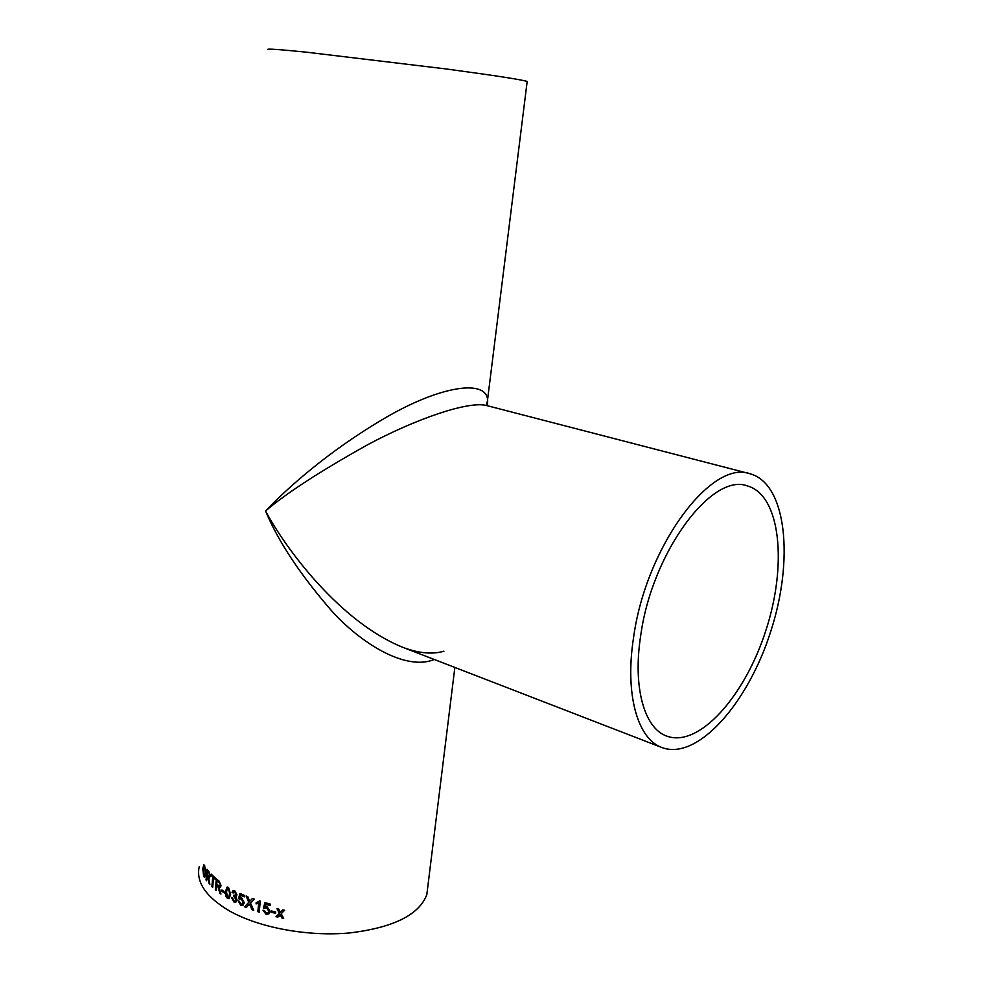 <?xml version="1.0" encoding="UTF-8"?>
<svg xmlns="http://www.w3.org/2000/svg" width="983" height="983" viewBox="0 0 983 983"><rect width="100%" height="100%" fill="white"/><g stroke="black" fill="none" stroke-linecap="round" stroke-linejoin="round"><path stroke-width="1.47" d="M199.205 866.687C195.887 882.255 206.012 897.037 229.567 910.995C259.254 927.768 308.121 936.787 349.751 932.941C393.544 927.583 419.225 914.817 426.819 894.628L427.851 886.236M267.966 49.629C265.729 48.511 278.68 49.371 306.843 52.234L445.643 68.896C494.474 75.47 521.641 79.66 527.171 81.454L527.121 81.896M434.253 659.482C407.97 670.517 365.615 647.305 333.237 612.667C300.933 575.731 278.373 541.842 265.557 511.013C286.839 488.551 328.138 451.443 383.726 418.783C440.052 385.41 488.576 378.16 487.654 401.654L487.543 405.782C486.585 404.726 486.524 403.288 487.359 401.469L527.171 81.454M271.443 910.971L275.719 912.003L275.584 913.281L271.32 912.249L271.443 910.971M264.415 910.516L266.258 913.084L268.31 912.47L268.752 911.118L266.737 908.108L263.346 908.022L265.017 902.664L270.325 904.114L270.19 905.54L266.049 904.409L265.201 907.125L267.253 906.94L270.214 911.413L269.096 913.785L266.123 914.362L262.989 910.246L264.415 910.516M257.853 911.72L258.676 903.094L256.072 903.918L256.194 902.603L260.274 901.092L259.229 912.163L257.853 911.72L258.799 902.996L256.207 903.819L256.317 902.591M249.51 904.065L246.266 907.506L244.583 906.817L248.773 902.345L246.106 895.992L247.777 896.656L249.67 901.386L252.459 898.437L254.241 899.076L250.493 903.021L253.737 910.319L251.98 909.693L249.866 904.876M239.361 901.288L240.884 904.041L242.26 904.016L243.022 902.308L241.339 899.101L238.5 898.683L239.95 893.461L244.423 895.427L244.288 896.852L240.798 895.316L240.061 897.958L241.793 897.97L244.251 902.75L243.034 905.232L240.761 905.306L238.181 900.883L239.361 901.288M232.553 897.909L233.979 900.723L235.207 900.784L235.908 899.408L233.721 896.312L233.942 895.095L235.441 895.28L235.895 894.346L234.704 892.097L233.106 893.031L232.037 892.306L233.045 890.684L234.79 890.807L237.038 894.862L235.625 896.447L237.05 899.973L235.957 902.038L233.831 901.964L231.46 897.454L232.553 897.909M228.511 887.354L230.612 894.419L229.076 898.659L227.515 898.462L225.869 896.349L225.525 891.397L227.036 887.133L228.511 887.354M221.851 889.934L224.566 891.753L224.456 893.019L221.74 891.2L221.851 889.934M219.836 893.252L218.238 886.678L216.665 885.597L218.017 886.727L219.836 893.252L220.954 894.063L219.025 887.293L220.204 887.452L219.025 887.293M216.665 885.597L216.235 890.475L215.363 889.75L216.309 878.863L219.074 881.063L221.089 885.683L220.204 887.452M213.508 877.745L215.351 879.404L215.461 878.138L211.148 874.084L211.05 875.337L212.721 877.008L211.898 886.617L212.672 887.354L213.508 877.745L215.375 879.183M207.032 875.902L209.858 884.54L208.629 877.696L209.391 877.954L210.141 876.197L208.814 871.503L206.971 869.193L206.049 879.982L206.627 880.743L207.032 875.902L207.646 876.676M204.636 865.544L205.816 873.641L204.611 877.205L203.69 876.566L202.768 868.628L203.837 864.893L204.636 865.544M280.413 915.271L277.796 917.114L276.014 916.721L279.393 913.33L276.948 908.648L278.742 909.042L280.438 912.273L282.809 909.889L284.628 910.246L281.199 913.699L283.669 918.331L281.851 917.975L280.143 914.755M750.029 473.769C711.545 459.11 645.917 546.474 633.58 637.451C624.647 694.44 637.623 739.032 661.952 747.559C697.561 760.903 747.952 703.337 770.733 631.491C794.129 559.843 786.744 483.685 750.029 473.769L487.126 405.672C469.014 400.278 414.679 419.446 367.458 444.844C319.93 471.398 285.967 493.454 265.557 511.013C286.409 549.976 340.56 621.895 402.158 647.06L402.158 647.06C418.316 653.277 432.25 654.653 443.947 651.188M640.756 635.19C632.524 687.35 644.344 728.366 666.769 736.107C699.122 748.137 745.163 695.767 766.027 629.98C787.444 564.353 780.576 494.965 747.264 485.885C711.975 472.368 652.11 552.2 640.756 635.19M280.499 915.148L281.851 917.975M281.924 917.864L283.596 918.183M284.591 910.246L281.199 913.699M277.12 908.685L279.393 913.33M276.112 916.611L277.796 917.114M280.229 914.645L277.882 917.004M204.661 877.192L203.002 868.616L204.009 864.893M204.464 875.742L205.533 872.843L204.12 866.367M205.533 872.843L203.972 866.355L203.149 869.414L203.8 875.325L204.39 875.767L205.3 872.867M209.072 883.68L207.941 877.094M209.44 877.942L208.629 877.696M207.18 869.464L206.049 879.982M208.728 872.781L207.438 871.196L208.961 872.744L209.453 875.484L208.961 872.744M209.096 876.529L209.686 875.448M207.438 871.196L207.143 874.649L209.023 876.566L209.453 875.484M211.357 874.292L211.05 875.337M211.271 875.3L212.721 877.008M212.955 876.971L211.898 886.617M220.032 893.191L220.892 893.817M216.506 879.023L215.363 889.75M215.584 889.701L216.26 890.266M219 882.341L217.083 880.842L219.209 882.292L220.315 884.958L219.209 882.292M219.639 886.088L220.315 884.958M217.083 880.842L216.776 884.331L219.59 886.113L220.106 885.007M222.047 890.07L221.74 891.2M221.949 891.139L224.468 892.834M229.051 898.683L226.065 896.275L225.721 891.335L227.245 887.059M228.584 888.546L227.27 888.743L226.508 892.011L227.638 897.196L228.486 897.27L229.752 893.744L228.584 888.546L227.7 888.472M229.752 893.744L228.388 888.62M228.67 897.196L229.555 893.817M235.379 900.698L236.08 899.322L233.893 896.226L234.089 895.194M235.613 895.206L236.067 894.26L234.888 892.011L233.856 891.962M233.143 892.859L232.221 892.232L233.278 890.586M236.252 896.275L235.625 896.447M235.846 902.099L234.003 901.89L231.644 897.54M242.211 904.041L243.182 902.222L241.499 899.015L240.159 899.003M239.766 899.248L238.672 898.597L240.085 893.522M240.798 895.316L244.3 896.705M242.924 905.306L240.921 905.22L238.341 900.944M250.001 904.778L251.98 909.693M252.115 909.594L253.651 910.147M249.67 901.386L252.496 898.45M244.583 906.817L248.773 902.345M248.92 902.247L246.328 896.078M244.742 906.731L246.364 907.395M258.75 901.497L259.438 900.821M257.976 911.622L259.242 912.027M268.175 912.629L268.863 911.008L266.848 908.009L264.918 908.403M264.857 908.464L263.456 907.911L265.091 902.677M266.049 904.409L270.202 905.404M269.367 913.514L266.233 914.251L263.112 910.27M271.529 910.983L271.32 912.249M271.419 912.138L275.596 913.146M426.819 894.628L454.859 667.445M661.952 747.559L402.158 647.06"/></g></svg>
